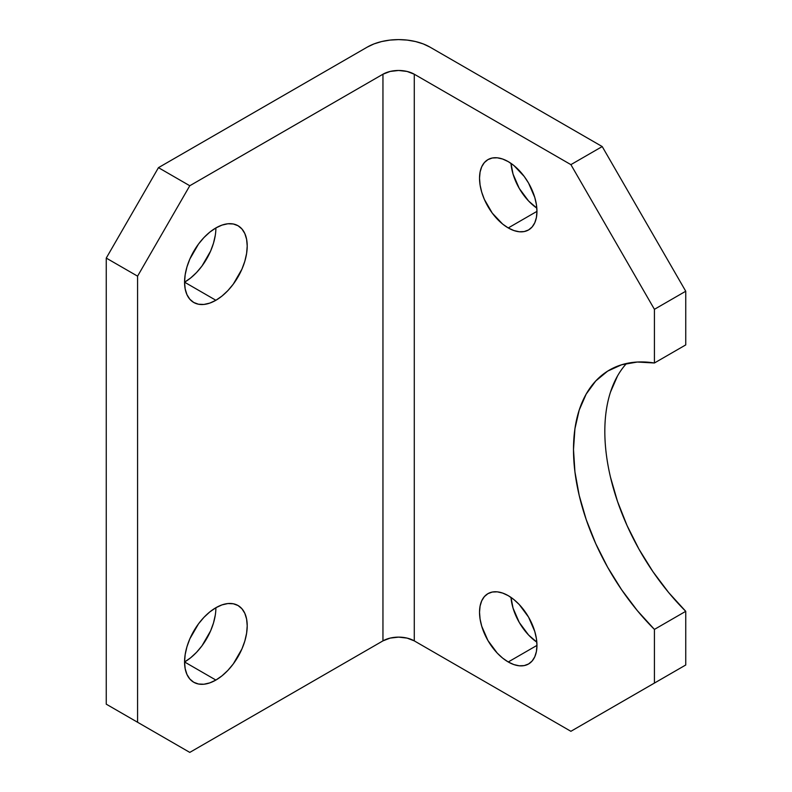 <?xml version="1.0" encoding="UTF-8"?>
<svg xmlns="http://www.w3.org/2000/svg" width="792" height="792" viewBox="0 0 792 792"><rect width="100%" height="100%" fill="white"/><g stroke="black" fill="none" stroke-linecap="round" stroke-linejoin="round"><path stroke-width="1.19" d="M510.988 597.396A40.61 23.443 -120 0 0 536.827 642.154L528.581 635.026L519.265 622.462L513.038 608.107L510.988 597.396M508.246 661.973A40.61 23.443 60 0 1 481.714 626.195A40.61 23.443 60 0 1 487.941 593.654A40.61 23.443 60 0 1 508.246 595.663L502.643 593.069L497.257 591.842L492.287 592.04L487.941 593.654L484.367 596.614L481.714 600.821L480.081 606.098L479.526 612.246L480.081 619.027L481.714 626.195L487.941 640.54L497.257 653.113L502.643 658.102L508.246 661.973L513.85 664.577L519.235 665.795L524.195 665.597L528.551 663.983L532.115 661.023L534.768 656.825L536.402 651.549L536.956 645.401L508.246 661.973L536.956 645.401L536.402 638.609L534.768 631.452L528.551 617.097L519.235 604.534L513.85 599.534L508.246 595.663A40.61 23.443 60 0 1 534.768 631.452A40.61 23.443 60 0 1 528.551 663.983A40.61 23.443 60 0 1 508.246 661.973M510.988 163.36A40.61 23.443 -120 0 0 536.827 208.118L528.581 200.99L519.265 188.417L513.038 174.072L510.988 163.36M508.246 227.938A40.61 23.443 60 0 1 481.714 192.159A40.61 23.443 60 0 1 487.941 159.618A40.61 23.443 60 0 1 508.246 161.627L502.643 159.034L497.257 157.806L492.287 158.004L487.941 159.618L484.367 162.578L481.714 166.775L480.081 172.052L479.526 178.21L480.081 184.991L481.714 192.159L484.367 199.416L492.287 213.137L502.643 224.067L508.246 227.938L513.85 230.531L519.235 231.759L524.195 231.561L528.551 229.947L532.115 226.987L534.768 222.79L536.402 217.513L536.956 211.365L508.246 227.938L536.956 211.365L536.402 204.574L534.768 197.406L528.551 183.061L524.195 176.428L513.85 165.498L508.246 161.627A40.61 23.443 60 0 1 534.768 197.406A40.61 23.443 60 0 1 528.551 229.947A40.61 23.443 60 0 1 508.246 227.938M215.285 235.343L213.503 243.154L210.613 251.084L201.97 266.053L196.555 272.517L190.674 277.972L184.566 282.19A44.303 25.572 120 0 0 215.889 227.938A44.303 25.572 -60 0 1 238.036 225.74A44.303 25.572 -60 0 1 244.827 261.241A44.303 25.572 -60 0 1 215.889 300.277L184.566 282.19L185.17 288.902L186.952 294.654L189.842 299.237L193.743 302.475L198.485 304.227L203.9 304.445L209.781 303.108L215.889 300.277L221.998 296.06L227.878 290.605L233.293 284.13L241.936 269.161L244.827 261.241L246.609 253.43L247.213 246.025L246.609 239.313L244.827 233.561L241.936 228.977L238.036 225.74L233.293 223.988L227.878 223.77L221.998 225.106L215.889 227.938L209.781 232.165L203.9 237.61L198.485 244.085L189.842 259.053L186.952 266.973L185.17 274.784L184.566 282.19L215.889 300.277A44.303 25.572 -60 0 1 193.743 302.475A44.303 25.572 -60 0 1 186.952 266.973A44.303 25.572 -60 0 1 215.889 227.938M215.285 615.127L213.503 622.938L210.613 630.868L201.97 645.836L196.555 652.301L190.674 657.756L184.566 661.973A44.303 25.572 120 0 0 215.889 607.721A44.303 25.572 -60 0 1 238.036 605.524A44.303 25.572 -60 0 1 244.827 641.025A44.303 25.572 -60 0 1 215.889 680.061L184.566 661.973L185.17 668.686L186.952 674.438L189.842 679.021L193.743 682.259L198.485 684.011L203.9 684.229L209.781 682.892L215.889 680.061L221.998 675.833L227.878 670.388L233.293 663.914L241.936 648.945L244.827 641.025L246.609 633.214L247.213 625.809L246.609 619.096L244.827 613.345L241.936 608.761L238.036 605.524L233.293 603.771L227.878 603.553L221.998 604.89L215.889 607.721L209.781 611.949L203.9 617.394L198.485 623.868L189.842 638.837L186.952 646.757L185.17 654.568L184.566 661.973L215.889 680.061A44.303 25.572 -60 0 1 193.743 682.259A44.303 25.572 -60 0 1 186.952 646.757A44.303 25.572 -60 0 1 215.889 607.721M626.522 363.478A173.507 100.168 -120 0 0 685.743 611.315L654.42 629.402A173.507 100.168 60 0 1 609.434 370.052A173.507 100.168 60 0 1 654.42 362.993L685.743 344.906L654.42 362.993L654.42 309.316L685.743 291.238L685.743 344.906L685.743 291.238L602.217 146.56L570.893 164.637L414.275 74.22L414.275 640.876L570.893 731.303L685.743 664.993L570.893 731.303L414.275 640.876L414.275 74.22L570.893 164.637L654.42 309.316L654.42 362.993L637.332 362.033L621.621 364.765L607.652 371.121L595.752 380.972L586.189 394.07L579.199 410.108L574.933 428.729L573.497 449.48L574.933 471.883L579.199 495.426L586.189 519.542L595.752 543.678L607.652 567.27L621.621 589.763L637.332 610.632L654.42 629.402L654.42 683.07L570.893 731.303L685.743 664.993L654.42 683.07L654.42 629.402L685.743 611.315L685.743 664.993L685.743 611.315L668.656 592.555L652.945 571.676L638.976 549.183L627.076 525.591L617.513 501.455L610.523 477.338M610.523 392.02L617.513 375.982M602.217 146.56L429.937 47.094L602.217 146.56L685.743 291.238L654.42 309.316L570.893 164.637L602.217 146.56M158.459 167.656L106.257 258.083L106.257 704.177L189.783 752.4L106.257 704.177L106.257 258.083L137.58 276.161L137.58 722.254L137.58 276.161L189.783 185.744L382.952 74.22L382.952 640.876L189.783 752.4L106.257 704.177L189.783 752.4L382.952 640.876L382.952 74.22L189.783 185.744L158.459 167.656L367.29 47.094L158.459 167.656L189.783 185.744L137.58 276.161L106.257 258.083L158.459 167.656M414.275 74.22L407.088 71.448L398.614 70.468L390.129 71.448L382.952 74.22A22.146 12.791 180 0 1 414.275 74.22M367.29 47.094L374.002 43.907L381.655 41.55L389.971 40.095L398.614 39.6L407.256 40.095L415.562 41.55L423.225 43.907L429.937 47.094A44.303 25.572 180 0 0 367.29 47.094M414.275 640.876L407.088 638.104L398.614 637.134L390.129 638.104L382.952 640.876A22.146 12.791 0 0 1 414.275 640.876"/></g></svg>
